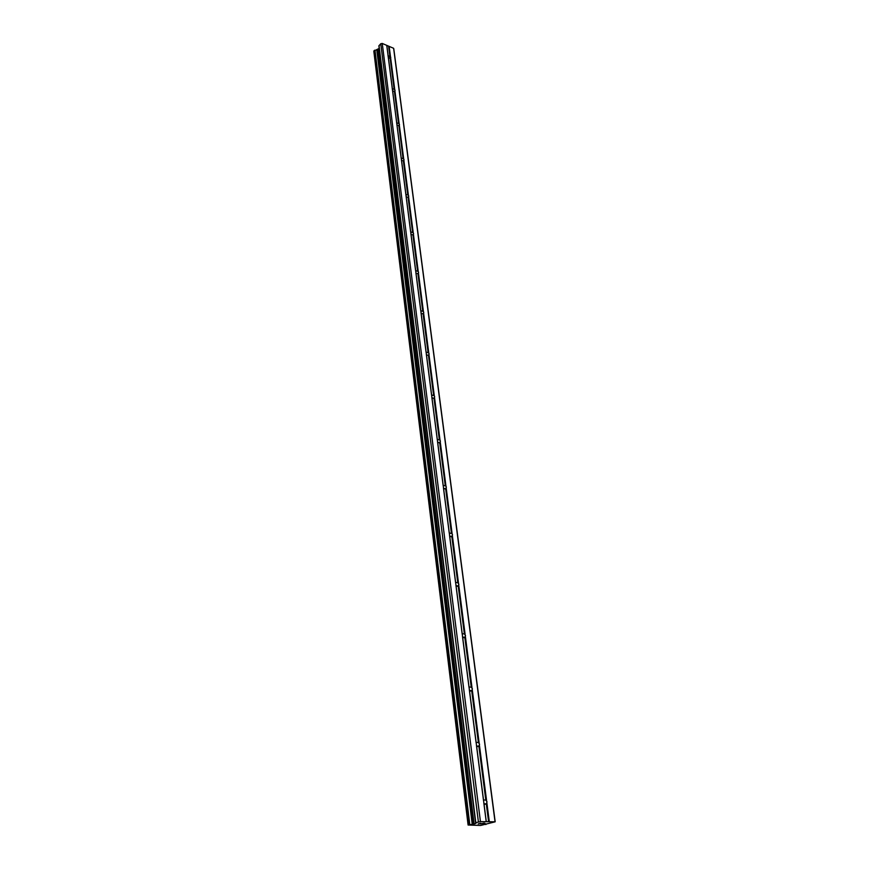 <?xml version="1.0" encoding="UTF-8"?>
<svg xmlns="http://www.w3.org/2000/svg" width="869" height="869" viewBox="0 0 869 869"><rect width="100%" height="100%" fill="white"/><g stroke="black" fill="none" stroke-linecap="round" stroke-linejoin="round"><path stroke-width="1.3" d="M390.778 57.311L390.17 58.364L388.367 57.604L387.998 55.551L390.778 57.311M395.058 90.441L394.45 91.527L392.614 90.8L392.256 88.681L394.732 89.594L395.058 90.441M399.479 124.593L398.86 125.723L397.003 125.017L396.633 122.833L399.143 123.735L399.479 124.593M404.031 159.831L403.401 160.993L401.521 160.309L401.185 158.017L403.694 158.94L404.031 159.831M408.734 196.177L408.093 197.382L406.192 196.72L405.845 194.384L408.387 195.264L408.734 196.177M413.579 233.707L412.938 234.956L411.015 234.326L410.7 231.86L413.231 232.773L413.579 233.707M418.597 272.475L417.946 273.768L415.99 273.17L415.664 270.628L418.239 271.508L418.597 272.475M423.768 312.536L423.116 313.883L421.139 313.318L420.802 310.689L423.409 311.547L423.768 312.536M429.123 353.965L428.471 355.356L426.451 354.834L426.103 352.108L428.754 352.955L429.123 353.965M434.674 396.829L434 398.274L431.958 397.796L431.6 394.971L434.294 395.797L434.674 396.829M440.409 441.202L439.725 442.712L437.661 442.267L437.281 439.356L440.018 440.138L440.409 441.202M446.351 487.172L445.667 488.736L443.57 488.345L443.179 485.326L445.949 486.075L446.351 487.172M452.51 534.826L451.815 536.445L449.686 536.108L449.284 532.969L452.108 533.696L452.51 534.826M458.897 584.25L458.202 585.945L456.04 585.652L455.617 582.404L457.778 582.686L458.897 584.25M465.534 635.554L464.817 637.314L462.623 637.086L462.189 633.707L464.383 633.935L465.534 635.554M472.421 688.835L471.704 690.67L469.477 690.507L469.021 686.999L471.248 687.162L472.421 688.835M479.579 744.222L478.852 746.134L476.592 746.047L476.125 742.398L478.384 742.484L479.579 744.222M487.031 801.837L486.282 803.847L483.99 803.814L483.512 800.012L485.804 800.034L487.031 801.837M378.884 45.883L475.582 822.78L378.884 45.883L380.763 43.732L382.251 43.45L393.624 48.295L393.853 49.305L495.189 821.802L480.644 825.463L468.098 825.029L474.105 823.964L475.995 823.345L475.799 822.671L480.438 821.607L495.189 821.802M379.199 48.382L373.811 51.119L468.098 825.018L373.811 51.097M480.427 823.921L483.218 823.551M482.338 823.562L484.772 823.149M482.827 823.204L484.413 823.193M478.71 823.845L479.601 823.736M479.015 823.834L478.211 823.942L479.015 823.823M478.167 823.942L480.948 823.171M476.451 745.363L483.512 800.49M469.336 689.823L476.125 742.821M462.482 636.401L469.021 687.379M455.899 584.967L462.189 634.044M449.545 535.423L455.606 582.708M443.429 487.65L449.273 533.24M437.52 441.582L443.157 485.554M431.828 397.1L437.259 439.551M426.321 354.15L431.578 395.145M420.998 312.634L426.082 352.249M415.86 272.486L420.77 310.798M410.885 233.642L415.632 270.715M406.062 196.046L410.657 231.936M401.391 159.624L405.845 194.384M396.872 124.332L401.185 158.017L397.003 125.017M392.495 90.126L396.677 122.779M388.237 56.941L392.299 88.616M386.759 45.373L388.052 55.475M382.251 43.45L480.438 821.607M483.848 803.141L486.216 821.574M476.592 746.047L483.512 800.012M478.852 746.134L485.804 800.034M479.46 745.483L486.575 800.523M469.477 690.507L476.125 742.398M471.704 690.67L478.384 742.484M472.301 690.04L479.134 742.941M462.623 637.086L469.021 686.999M464.817 637.314L471.248 687.162M465.415 636.695L471.986 687.596M456.04 585.652L462.189 633.707M458.202 585.945L464.383 633.935M458.778 585.348L465.111 634.348M449.686 536.108L455.617 582.404M451.815 536.445L457.778 582.686M452.391 535.869L458.484 583.088M443.57 488.345L449.284 532.969M445.667 488.736L451.413 533.316M446.221 488.182L452.108 533.696M437.661 442.267L443.179 485.326M439.725 442.712L445.276 485.717M440.279 442.169L445.949 486.075M431.958 397.796L437.281 439.356M434 398.274L439.356 439.79M434.543 397.752L440.018 440.138M426.451 354.834L431.6 394.971M428.471 355.356L433.642 395.46M429.004 354.845L434.294 395.797M421.139 313.318L426.103 352.108M423.116 313.883L428.113 352.64M423.648 313.383L428.754 352.955M415.99 273.17L420.802 310.689M417.946 273.768L422.779 311.243M418.467 273.279L423.409 311.547M411.015 234.326L415.664 270.628M412.938 234.956L417.62 271.226M413.448 234.489L418.239 271.508M406.192 196.72L410.7 231.86M408.093 197.382L412.623 232.49M408.604 196.926L413.231 232.773M401.521 160.309L405.888 194.341M403.922 160.504L403.379 161.004L407.789 195.004M403.9 160.548L408.387 195.264M399.382 125.234L398.882 125.712L403.107 158.679M399.349 125.288L403.694 158.94M392.614 90.8L396.72 122.768M394.45 91.527L398.567 123.485M394.928 91.104L399.143 123.735M388.367 57.604L392.343 88.616M390.17 58.364L394.168 89.355M390.648 57.951L394.732 89.594M486.912 803.152L489.29 821.563M393.624 48.295L495.015 821.542M389.149 46.394L390.453 56.485M486.292 803.836L488.595 821.661M483.99 803.814L486.282 821.672M376.777 49.891L472.225 824.268M376.972 49.837L472.508 824.225M380.763 43.732L478.395 821.889M386.846 45.72L388.095 55.497M388.639 46.491L389.899 56.257M485.695 823.877L485.782 824.496M485.793 823.855L485.869 824.518M485.804 823.845L485.89 824.551L485.804 823.845M373.876 50.934L468.206 824.963M374.43 50.348L469.032 824.714M374.658 50.239L469.347 824.648M374.8 50.206L469.542 824.627M374.995 50.217L469.803 824.594M377.689 49.707L473.475 824.094M378.134 49.49L474.105 823.964M379.014 45.557L475.799 822.671M408.028 197.415L408.615 196.894M412.818 235.01L413.459 234.478M417.761 273.854L418.445 273.3M422.866 313.991L423.605 313.437M428.145 355.508L428.928 354.943M433.588 398.458L434.435 397.883M439.225 442.929L440.127 442.354M445.047 488.997L446.025 488.411M451.087 536.749L452.141 536.162M457.333 586.282L458.474 585.706M463.818 637.694L465.034 637.129M470.542 691.083L471.845 690.54M477.526 746.59L478.928 746.069M484.793 804.314L486.282 803.847"/></g></svg>
